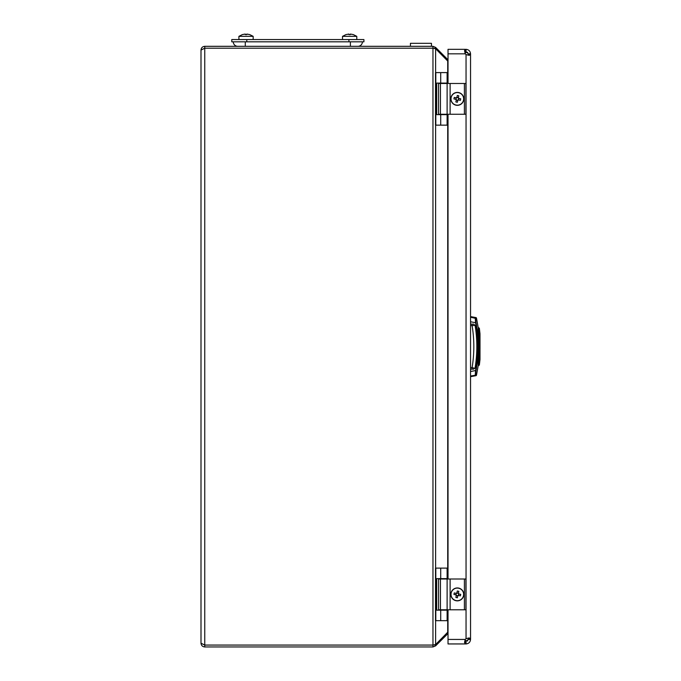<?xml version="1.0" encoding="UTF-8"?>
<svg xmlns="http://www.w3.org/2000/svg" width="681" height="681" viewBox="0 0 681 681"><rect width="100%" height="100%" fill="white"/><g stroke="black" fill="none" stroke-linecap="round" stroke-linejoin="round"><path stroke-width="1.02" d="M342.517 39.558L342.517 36.348L345.974 34.586L342.517 36.348L356.784 36.348L353.328 34.586L350.383 34.05L350.383 34.603L350.383 34.05L353.328 34.603L350.383 34.05L350.383 34.603L348.919 34.603L348.919 34.05L345.974 34.603L348.91 34.05M253.17 39.558L253.17 36.348L249.723 34.586L246.777 34.05L249.723 34.603L253.17 36.348L238.912 36.348L242.359 34.586L245.305 34.05L242.359 34.603L238.912 36.348L238.912 39.558M245.305 34.603L246.777 34.603L245.305 34.603L245.305 34.05M246.777 34.05L246.777 34.603L246.777 34.05L246.777 34.603L246.777 34.05L249.723 34.603M200.997 632.666L200.997 631.985M200.997 60.6L200.997 63.171L200.997 60.6M200.997 89.526L200.997 63.171L200.997 89.526M200.997 603.741L200.997 601.851M432.988 48.198L204.751 48.198L200.997 50.071L200.997 643.196L204.751 645.069L432.963 645.069L204.726 645.069M200.997 61.281L200.997 63.171M200.997 91.416L200.997 92.097M204.726 48.198L432.963 48.198L435.619 48.743L448.021 61.341M448.021 631.925L435.619 644.524L432.988 645.069M447.051 60.183L447.715 59.519L435.619 47.415L432.963 46.317L432.963 646.95L204.751 646.95C202.487 646.712 201.236 645.46 200.997 643.196M434.64 644.873L435.619 645.852L448.021 633.5M432.963 646.95L435.619 645.852M447.051 633.083L447.715 633.747M434.64 48.394L435.619 47.415M200.997 50.071C201.236 47.806 202.487 46.555 204.751 46.317L432.963 46.317M410.439 46.317L410.439 43.312L431.456 43.312L431.456 46.317M467.736 52.343A9.006 9.006 0 0 0 464.944 52.965A9.006 9.006 0 0 1 467.736 52.343A9.006 9.006 0 0 0 464.944 52.965A9.006 9.006 0 0 1 467.736 52.343M467.736 640.923A9.006 9.006 0 0 1 464.944 640.302A9.006 9.006 0 0 0 467.736 640.923A9.006 9.006 0 0 1 464.944 640.302M448.021 83.482L448.021 49.321L465.293 49.321L464.536 50.641L465.293 53.825A3.754 3.754 0 0 0 466.042 54.574L469.226 55.331L470.545 54.574L468.29 54.574L468.29 53.825L466.042 51.577L466.042 49.321L465.642 51.577L465.293 49.321L465.293 51.577L464.825 51.662M468.29 53.825L470.545 53.825L470.545 638.693L468.29 638.693L468.29 639.442L465.642 641.698L465.642 643.945L465.642 641.698L464.655 641.459M466.042 51.577L465.293 51.577M448.021 609.784L448.021 643.945L465.293 643.945L465.293 641.698M465.642 643.945L464.536 642.626L465.293 639.442A3.754 3.754 0 0 1 466.042 638.693L469.226 637.944L470.545 638.693L470.545 639.442C470.256 642.149 468.749 643.656 466.042 643.945L465.642 643.945M448.021 579.003L448.021 114.263M466.042 641.698L466.042 643.945M468.29 639.442L470.545 639.442M470.545 53.825C470.256 51.118 468.749 49.611 466.042 49.321M468.06 638.054L468.29 638.693M468.06 55.212L468.29 54.574M479.994 348.885L479.994 358.649M479.994 334.618L480.003 348.885M479.986 333.724L479.356 328.251L479.356 365.016L479.994 359.474L479.986 333.724L479.986 359.542M479.356 338.253L478.905 338.074L478.905 327.867L478.181 327.476L478.905 338.074L478.351 360.385M478.181 365.791L476.462 375.316L475.593 374.89L476.01 370.617A133.025 133.025 0 0 0 476.01 322.649L475.593 318.376L476.462 317.95L478.181 327.476L478.181 365.791L479.356 365.016M478.658 364.599L478.683 363.79M478.76 361.39L478.811 359.806M478.82 333.784L478.726 330.651M478.36 360.113L478.394 358.725M470.545 376.04L475.253 375.24L475.568 370.541L475.917 371.128M470.545 371.511L475.568 370.541A132.582 132.582 0 0 0 475.568 322.726L470.545 321.755M470.545 324.113L473.61 324.113L475.1 325.373A131.663 131.663 0 0 1 475.1 367.902L473.61 369.162L472.095 369.162L473.38 369.162M470.545 369.162L473.61 369.162L472.103 369.162L472.095 367.655L474.963 368.302M472.273 369.162L472.742 369.162M475.1 325.373L472.095 325.612A128.658 128.658 0 0 1 472.095 367.655L470.545 367.655M473.38 324.113L472.095 324.113L473.61 324.113L472.095 324.113L472.095 325.612L470.545 325.612M470.545 376.67L476.121 375.657L475.253 375.24A0.451 0.451 -63.5 0 0 475.593 374.89M476.01 322.649L475.568 322.726L475.253 318.036L476.121 317.61L470.545 316.605M348.91 34.603L350.383 34.603L350.383 34.05M458.798 98.404L458.492 98.336A1.277 1.277 0 0 0 456.508 97.894A1.277 1.277 0 0 0 457.87 100.03A1.277 1.277 0 0 0 458.16 99.852L460.39 100.345L460.722 98.83L458.798 98.404A1.541 1.541 0 0 0 458.373 97.741L458.807 95.817L457.291 95.485L456.866 97.4A1.541 1.541 0 0 0 456.202 97.826L454.278 97.4L453.938 98.915L455.861 99.341A1.541 1.541 0 0 0 456.287 100.005L455.861 101.929L457.368 102.269L457.794 100.345A1.541 1.541 0 0 0 458.466 99.92M455.964 105.027A6.308 6.308 0 0 0 463.489 100.243A6.308 6.308 0 0 0 458.696 92.718A6.308 6.308 0 0 0 451.171 97.502A6.308 6.308 0 0 0 455.964 105.027M455.776 99.315L456.108 97.809M456.883 97.315L458.398 97.647M458.16 99.852A1.277 1.277 0 0 0 458.492 98.336M458.892 98.43L458.551 99.937M457.777 100.43L456.27 100.098M457.334 92.42A6.461 6.461 0 0 0 450.873 98.873A6.461 6.461 0 0 0 457.334 105.334A6.461 6.461 0 0 0 463.787 98.873A6.461 6.461 0 0 0 457.334 92.42M464.391 83.482L438.564 83.482L438.564 114.263L465.889 114.263L465.889 83.482L464.391 83.482L464.391 114.263M447.119 114.263L447.119 83.482L447.119 114.263M435.508 125.151L435.508 72.595L435.508 125.151L447.119 125.151L447.119 114.638L436.674 114.638L436.674 83.108L447.119 83.108L447.119 72.595L448.021 72.595M435.806 125.151L435.806 72.595L447.119 72.595M447.119 125.151L448.021 125.151M357.908 46.317A4.503 4.503 0 0 0 362.411 41.813A4.503 4.503 0 0 1 357.908 46.317M237.78 46.317A4.503 4.503 0 0 1 233.277 41.813A4.503 4.503 0 0 0 237.78 46.317A4.503 4.503 0 0 1 233.277 41.813M348.902 41.813L348.902 39.558L363.918 39.558L363.918 41.813L231.778 41.813L231.778 39.558L246.794 39.558L246.794 41.813M348.902 39.558L246.794 39.558M458.798 593.926L458.492 593.858A1.277 1.277 0 0 0 456.508 593.423A1.277 1.277 0 0 0 457.87 595.552A1.277 1.277 0 0 0 458.16 595.373L460.39 595.866L460.722 594.36L458.798 593.926A1.541 1.541 0 0 0 458.373 593.262L458.807 591.338L457.291 591.006L456.866 592.921A1.541 1.541 0 0 0 456.202 593.347L454.278 592.921L453.938 594.436L455.861 594.862A1.541 1.541 0 0 0 456.287 595.526L455.861 597.45L457.368 597.79L457.794 595.866A1.541 1.541 0 0 0 458.466 595.441M455.964 600.548A6.308 6.308 0 0 0 463.489 595.764A6.308 6.308 0 0 0 458.696 588.239A6.308 6.308 0 0 0 451.171 593.032A6.308 6.308 0 0 0 455.964 600.548M455.776 594.845L456.108 593.33M456.883 592.836L458.398 593.168M458.16 595.373A1.277 1.277 0 0 0 458.492 593.858M458.892 593.951L458.551 595.458M457.777 595.952L456.27 595.62M457.334 587.941A6.461 6.461 0 0 0 450.873 594.394A6.461 6.461 0 0 0 457.334 600.855A6.461 6.461 0 0 0 463.787 594.394A6.461 6.461 0 0 0 457.334 587.941M464.391 579.003L438.564 579.003L438.564 609.784L465.889 609.784L465.889 579.003L464.391 579.003L464.391 609.784M447.119 609.784L447.119 579.003L447.119 609.784M435.508 620.672L435.508 568.116L435.508 620.672L447.119 620.672L447.119 610.159L436.674 610.159L436.674 578.629L447.119 578.629L447.119 568.116L448.021 568.116M435.806 620.672L435.806 568.116L447.119 568.116M447.119 620.672L448.021 620.672M479.356 355.022L478.905 355.193L478.905 365.399M204.751 46.317L204.751 646.95M435.619 48.743L435.619 72.595M435.619 125.151L435.619 568.116M435.619 620.672L435.619 644.524M447.715 60.847L447.715 72.595M447.715 125.151L447.715 568.116M447.715 620.672L447.715 632.419M448.021 639.442L465.293 639.442M465.293 53.825L448.021 53.825M466.042 54.574L466.042 638.693M475.593 318.376L470.545 317.227M450.115 83.482L450.115 114.263M440.437 83.482L440.437 114.263M440.709 83.108L440.709 72.595M440.709 125.151L440.709 114.638M245.288 46.317L245.288 41.813M350.4 46.317L350.4 41.813M450.115 579.003L450.115 609.784M440.437 579.003L440.437 609.784M440.709 578.629L440.709 568.116M440.709 620.672L440.709 610.159M478.905 327.867L479.356 328.251M473.635 369.162L475.1 367.902M472.103 324.113L472.835 324.113M356.784 39.558L356.784 36.348L353.328 34.586"/></g></svg>
